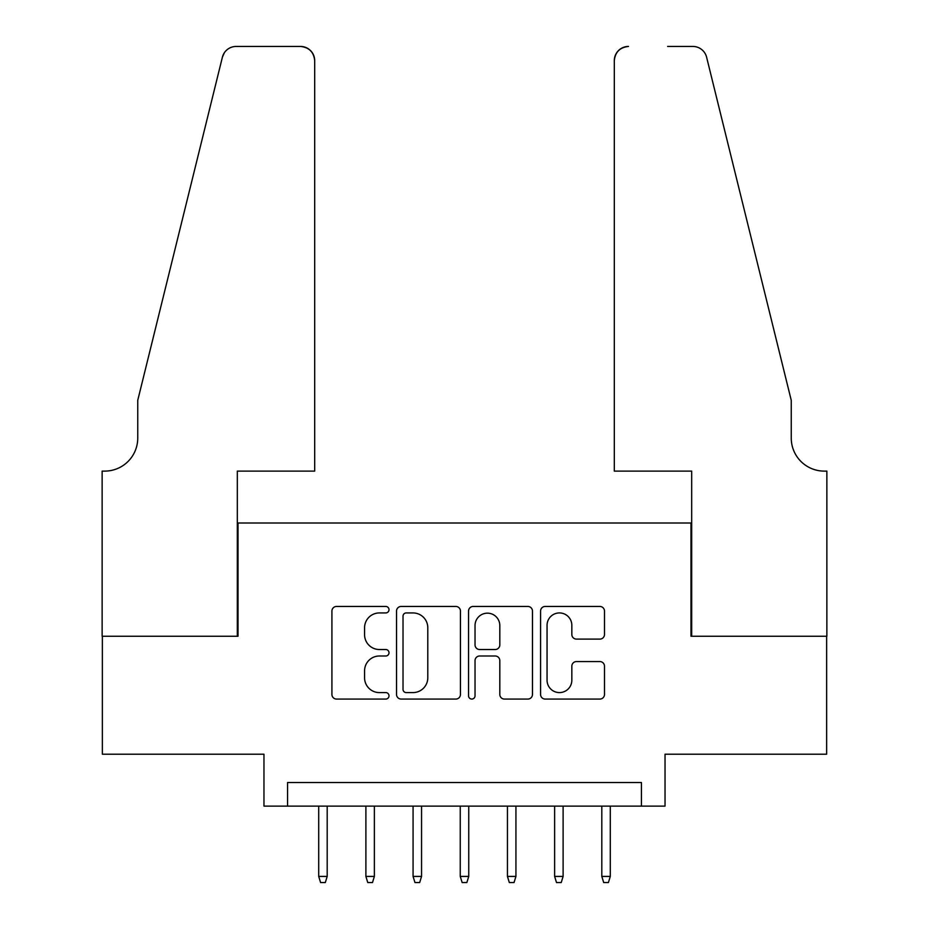 <?xml version="1.0" encoding="UTF-8"?>
<svg xmlns="http://www.w3.org/2000/svg" width="929" height="929" viewBox="0 0 929 929"><rect width="100%" height="100%" fill="white"/><g stroke="black" fill="none" stroke-linecap="round" stroke-linejoin="round"><path stroke-width="1.39" d="M389.007 609.691A3.24 3.24 0 0 0 385.767 606.451L336.553 606.451A4.633 4.633 0 0 0 331.92 611.085L331.92 694.451A4.633 4.633 0 0 0 336.553 699.072L385.767 699.072A3.24 3.24 0 0 0 389.007 695.833A3.24 3.24 0 0 0 385.767 692.593L379.392 692.593A14.818 14.818 0 0 1 364.574 677.775L364.574 670.831A14.818 14.818 0 0 1 379.392 656.002L385.767 656.002A3.24 3.24 0 0 0 389.007 652.762A3.24 3.24 0 0 0 385.767 649.522L379.392 649.522A14.818 14.818 0 0 1 364.574 634.704L364.574 627.76A14.818 14.818 0 0 1 379.392 612.931L385.767 612.931A3.24 3.24 0 0 0 389.007 609.691M599.855 639.106A4.633 4.633 0 0 0 604.489 634.472L604.489 611.085A4.633 4.633 0 0 0 599.855 606.451L545.207 606.451A4.633 4.633 0 0 0 540.573 611.085L540.573 694.451A4.633 4.633 0 0 0 545.207 699.072L599.855 699.072A4.633 4.633 0 0 0 604.489 694.451L604.489 666.198A4.633 4.633 0 0 0 599.855 661.564L576.468 661.564A4.633 4.633 0 0 0 571.834 666.198L571.834 680.202A12.391 12.391 0 0 1 559.444 692.593A12.391 12.391 0 0 1 547.053 680.202L547.053 625.322A12.391 12.391 0 0 1 559.444 612.931A12.391 12.391 0 0 1 571.834 625.322L571.834 634.472A4.633 4.633 0 0 0 576.468 639.106L599.855 639.106M641.44 806.117L665.036 806.117L665.036 754.209L826.636 754.209L826.636 636.249L690.979 636.249L690.979 523.004L238.021 523.004L238.021 636.249L102.364 636.249L102.364 754.209L263.964 754.209L263.964 806.117L641.44 806.117L641.44 782.52L287.56 782.52L287.56 806.117M460.447 611.085A4.633 4.633 0 0 0 455.814 606.451L401.165 606.451A4.633 4.633 0 0 0 396.532 611.085L396.532 694.451A4.633 4.633 0 0 0 401.165 699.072L455.814 699.072A4.633 4.633 0 0 0 460.447 694.451L460.447 611.085M473.186 606.451L527.835 606.451A4.633 4.633 0 0 1 532.468 611.085L532.468 694.451A4.633 4.633 0 0 1 527.835 699.072L504.447 699.072A4.633 4.633 0 0 1 499.814 694.451L499.814 660.635A4.633 4.633 0 0 0 495.18 656.002L479.666 656.002A4.633 4.633 0 0 0 475.033 660.635L475.033 695.833A3.24 3.24 0 0 1 471.793 699.072A3.24 3.24 0 0 1 468.553 695.833L468.553 611.085A4.633 4.633 0 0 1 473.186 606.451M406.263 612.931A3.24 3.24 0 0 0 403.023 616.171L403.023 689.353A3.24 3.24 0 0 0 406.263 692.593L412.975 692.593A14.818 14.818 0 0 0 427.793 677.775L427.793 627.76A14.818 14.818 0 0 0 412.975 612.931L406.263 612.931M499.814 625.554A12.391 12.391 0 0 0 487.423 613.163A12.391 12.391 0 0 0 475.033 625.554L475.033 644.889A4.633 4.633 0 0 0 479.666 649.522L495.18 649.522A4.633 4.633 0 0 0 499.814 644.889L499.814 625.554M327.194 876.419L325.313 882.55L320.586 882.55L318.705 876.419L327.194 876.419L327.194 806.117M318.705 876.419L318.705 806.117M314.687 471.108L314.687 60.606A14.156 14.156 0 0 0 300.531 46.45L236.129 46.45A14.156 14.156 0 0 0 222.391 57.215L137.747 400.329L137.747 438.082A33.026 33.026 0 0 1 104.722 471.108L102.132 471.108L102.132 636.249L237.313 636.249L237.313 471.108L314.687 471.108L314.687 60.606C313.793 52.07 309.067 47.356 300.531 46.45L261.374 46.45M222.391 57.215C225.991 49.458 225.991 49.458 222.391 57.215L224.377 52.709M137.747 438.082A33.026 33.026 0 0 1 104.722 471.108M614.313 471.108L614.313 60.606L614.313 471.108L691.687 471.108L691.687 636.249L826.868 636.249L826.868 471.108L824.278 471.108A33.026 33.026 0 0 1 791.253 438.082A33.026 33.026 0 0 0 824.278 471.108M765.299 295.12L706.609 57.215L791.253 400.329L791.253 438.082M667.626 46.45L692.871 46.45A14.156 14.156 0 0 1 706.609 57.215C703.009 49.458 703.009 49.458 706.609 57.215C703.009 49.458 703.009 49.458 706.609 57.215M628.468 46.45A14.156 14.156 0 0 0 614.313 60.606C615.207 52.07 619.933 47.356 628.468 46.45M374.375 876.419L372.494 882.55L367.768 882.55L365.887 876.419L374.375 876.419L374.375 806.117M365.887 876.419L365.887 806.117M421.557 876.419L419.676 882.55L414.961 882.55L413.068 876.419L421.557 876.419L421.557 806.117M413.068 876.419L413.068 806.117M468.75 876.419L466.857 882.55L462.143 882.55L460.25 876.419L468.75 876.419L468.75 806.117M460.25 876.419L460.25 806.117M515.932 876.419L514.039 882.55L509.324 882.55L507.443 876.419L515.932 876.419L515.932 806.117M507.443 876.419L507.443 806.117M563.113 876.419L561.232 882.55L556.506 882.55L554.625 876.419L563.113 876.419L563.113 806.117M554.625 876.419L554.625 806.117M610.295 876.419L608.414 882.55L603.687 882.55L601.806 876.419L610.295 876.419L610.295 806.117M601.806 876.419L601.806 806.117"/></g></svg>
